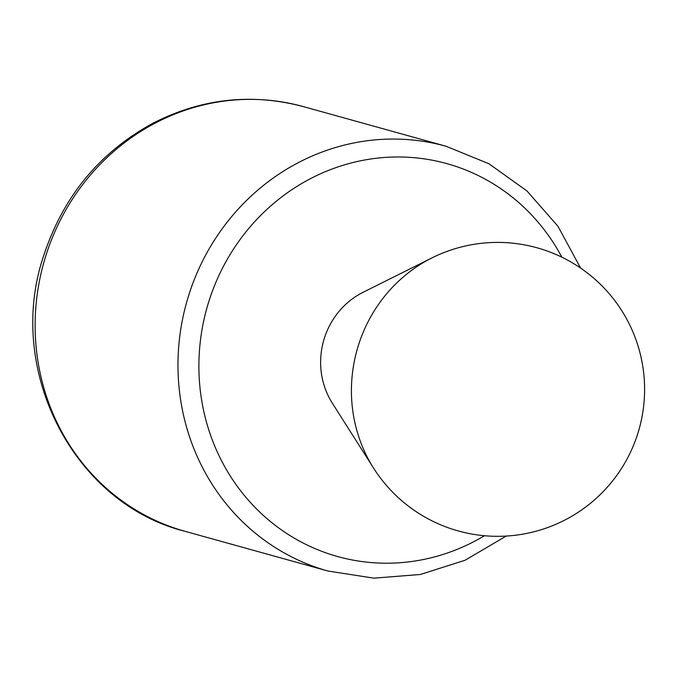 <?xml version="1.0" encoding="UTF-8"?>
<svg xmlns="http://www.w3.org/2000/svg" width="678" height="678" viewBox="0 0 678 678"><rect width="100%" height="100%" fill="white"/><g stroke="black" fill="none" stroke-linecap="round" stroke-linejoin="round"><path stroke-width="1.02" d="M373.578 468.134L332.305 403.113A75.555 71.351 -74.5 0 1 324.364 338.22A75.555 71.351 -74.5 0 1 363.077 292.303L431.971 257.894A143.346 135.38 105.5 0 0 373.578 468.134A146.965 146.965 0 0 0 637.727 433.801A146.965 146.965 0 0 0 431.971 257.894M484.456 535.73A203.909 192.569 -74.5 0 1 267.81 519.34A203.909 192.569 -74.5 0 1 208.977 301.057A203.909 192.569 -74.5 0 1 375.146 158.398A203.909 192.569 -74.5 0 1 561.833 257.157M506.135 536.078L465.176 560.214L420.36 574.478L373.892 578.156L328.05 571.045A220.443 208.18 -74.5 0 1 188.874 294.82A220.443 208.18 -74.5 0 1 446.039 146.245L303.193 106.565C251.682 92.979 201.747 98.454 153.398 122.998C100.081 151.948 63.63 195.84 44.036 254.674C4.627 368.366 72.648 503.398 185.204 531.366A220.443 208.18 -74.5 0 1 46.028 255.14A220.443 208.18 -74.5 0 1 303.193 106.565M328.05 571.045L185.204 531.366M446.039 146.245L488.982 163.788L526.908 190.908L557.943 226.24L580.58 268.039"/></g></svg>
